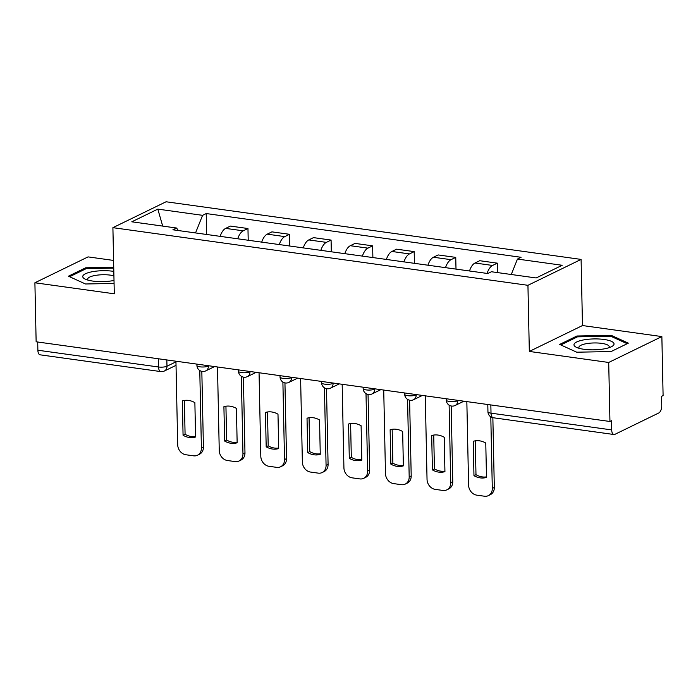 <?xml version="1.0" encoding="UTF-8"?>
<svg xmlns="http://www.w3.org/2000/svg" width="698" height="698" viewBox="0 0 698 698"><rect width="100%" height="100%" fill="white"/><g stroke="black" fill="none" stroke-linecap="round" stroke-linejoin="round"><path stroke-width="1.05" d="M113.582 260.433L88.053 256.89L34.9 282.777L36.139 341.793L609.947 421.479L608.708 362.463L661.861 336.576L582.481 325.547L581.094 259.412L166.054 201.774L112.902 227.67L527.941 285.308L529.328 351.434L608.708 362.463M661.861 336.576L663.1 395.591L661.547 396.342L661.739 405.538A6.169 3.01 97.9 0 1 658.764 412.98L614.912 434.339A6.169 3.01 97.9 0 1 613.943 434.514L493.268 417.753A6.169 3.01 -82.1 0 1 491.017 413.164L611.692 429.916A6.169 3.01 97.9 0 0 613.943 434.514M34.9 282.777L114.289 293.806L112.902 227.67M158.385 358.772L158.551 366.991A6.169 3.01 -82.1 0 0 160.802 371.589L40.126 354.828A6.169 3.01 -82.1 0 1 37.875 350.23L158.551 366.991A6.169 1.675 -1.2 0 0 166.979 366.223L175.957 361.852M37.709 342.011L37.875 350.23M611.692 429.916L611.5 420.728L609.947 421.479M487.082 273.424A14.178 6.928 -82.1 0 1 492.587 265.458L497.308 263.155L479.727 260.712L475.006 263.015A14.178 6.928 97.9 0 0 469.501 270.981M497.508 272.586L497.308 263.155M445.525 267.648A14.178 6.928 -82.1 0 1 451.03 259.682L455.75 257.379L438.17 254.945L433.449 257.239A14.178 6.928 97.9 0 0 427.944 265.205M456.003 269.105L455.75 257.379M403.968 261.881A14.178 6.928 -82.1 0 1 409.473 253.915L414.193 251.612L396.612 249.169L391.892 251.472A14.178 6.928 97.9 0 0 386.387 259.438M414.438 263.338L414.193 251.612M362.41 256.105A14.178 6.928 -82.1 0 1 367.916 248.139L372.636 245.844L355.055 243.401L350.326 245.705A14.178 6.928 97.9 0 0 344.829 253.671M372.88 257.562L372.636 245.844M320.853 250.338A14.178 6.928 -82.1 0 1 326.359 242.372L331.079 240.068L313.498 237.625L308.769 239.929A14.178 6.928 97.9 0 0 303.272 247.895M331.323 251.795L331.079 240.068M279.296 244.57A14.178 6.928 -82.1 0 1 284.801 236.605L289.522 234.301L271.941 231.858L267.212 234.162A14.178 6.928 97.9 0 0 261.715 242.127M289.766 246.019L289.522 234.301M237.739 238.795A14.178 6.928 -82.1 0 1 243.244 230.829L247.965 228.525L230.384 226.082L225.655 228.386A14.178 6.928 97.9 0 0 220.158 236.352M248.209 240.252L247.965 228.525M511.276 274.506L517.454 259.063L562.204 265.275L536.169 277.961L491.418 271.74L487.78 273.52L172.903 229.79L176.542 228.019L131.791 221.807L157.818 209.121L202.577 215.333L195.536 232.94M517.454 259.063L521.092 257.292L206.215 213.562L202.577 215.333M581.094 259.412L527.941 285.308M582.481 325.547L529.328 351.434M559.656 344.419L576.731 352.193L611.073 351.556L628.34 343.146L611.265 335.372L576.923 336.008L559.656 344.419M113.73 267.273L85.697 267.788L68.43 276.199L85.496 283.981L114.071 283.449M206.652 234.476L206.215 213.562M178.391 230.558L176.542 228.019M162.704 226.1L157.818 209.121M576.949 337.099L576.923 336.008M611.291 336.48L611.265 335.372M85.714 268.878L85.697 267.788M475.277 440.839L475.984 474.684A19.265 15.975 64 0 0 486.48 476.891M492.858 417.683L494.315 487.457A9.248 7.669 64 0 1 490.371 494.655L488.356 495.641A9.248 7.669 -116 0 0 492.299 488.434L494.315 487.457M473.968 475.661A19.265 15.975 64 0 0 486.489 477.397L485.773 443.047A19.265 15.975 64 0 0 473.253 441.311L473.968 475.661L475.984 474.684M466.84 401.603L468.594 485.145A9.248 7.669 -116 0 0 476.769 495.152L484.499 496.226A9.248 7.669 -116 0 0 488.356 495.641M490.799 416.854L492.299 488.434M433.72 435.072L434.426 468.908A19.265 15.975 64 0 0 444.923 471.124M451.17 405.983L452.758 481.681A9.248 7.669 64 0 1 448.814 488.888L446.799 489.865A9.248 7.669 -116 0 0 450.742 482.667L452.758 481.681M432.411 469.894A19.265 15.975 64 0 0 444.931 471.63L444.216 437.28A19.265 15.975 64 0 0 431.696 435.543L432.411 469.894L434.426 468.908M425.283 395.836L427.036 479.369A9.248 7.669 -116 0 0 435.212 489.377L442.942 490.45A9.248 7.669 -116 0 0 446.799 489.865M449.119 405.145L450.742 482.667M392.163 429.296L392.869 463.14A19.265 15.975 64 0 0 403.365 465.348M409.613 400.216L411.201 475.914A9.248 7.669 64 0 1 407.257 483.112L405.241 484.098A9.248 7.669 -116 0 0 409.185 476.891L411.201 475.914M390.854 464.118A19.265 15.975 64 0 0 403.374 465.863L402.659 431.512A19.265 15.975 64 0 0 390.138 429.767L390.854 464.118L392.869 463.14M383.726 390.069L385.479 473.602A9.248 7.669 -116 0 0 393.655 483.609L401.385 484.682A9.248 7.669 -116 0 0 405.241 484.098M407.562 399.378L409.185 476.891M614.039 344.009A20.033 5.453 -1.2 0 0 594.077 338.923A20.033 5.453 -1.2 0 0 573.974 344.751A20.033 5.453 -1.2 0 0 576.6 347.412A20.033 5.453 -1.2 0 0 594.12 349.82A20.033 5.453 -1.2 0 0 611.535 346.679A20.033 5.453 -1.2 0 0 614.039 344.009M608.804 347.761A15.173 4.127 -1.2 0 0 609.232 346.801A15.173 4.127 -1.2 0 0 609.232 346.758A15.173 4.127 -1.2 0 0 594.05 342.954A15.173 4.127 -1.2 0 0 578.895 347.36A15.173 4.127 -1.2 0 0 578.895 347.395A15.173 4.127 -1.2 0 0 579.366 348.381M560.826 344.952L577.464 336.846L610.741 336.227L627.179 343.713M113.818 271.4A20.033 5.453 -1.2 0 0 93.314 271.539A20.033 5.453 -1.2 0 0 82.748 276.53A20.033 5.453 -1.2 0 0 85.365 279.191A20.033 5.453 -1.2 0 0 114.01 280.456M113.905 275.832A15.173 4.127 -1.2 0 0 97.284 275.134A15.173 4.127 -1.2 0 0 87.669 279.148A15.173 4.127 -1.2 0 0 87.669 279.183A15.173 4.127 -1.2 0 0 88.131 280.16M69.591 276.731L86.238 268.625L113.748 268.119M350.605 423.529L351.312 457.365A19.265 15.975 64 0 0 361.808 459.581M368.055 394.44L369.643 470.138A9.248 7.669 64 0 1 365.7 477.345L363.684 478.322A9.248 7.669 -116 0 0 367.628 471.124L369.643 470.138M349.297 458.35A19.265 15.975 64 0 0 361.817 460.087L361.102 425.736A19.265 15.975 64 0 0 348.581 424L349.297 458.35L351.312 457.365M342.168 384.293L343.922 467.826A9.248 7.669 -116 0 0 352.097 477.833L359.828 478.907A9.248 7.669 -116 0 0 363.684 478.322M366.005 393.611L367.628 471.124M309.048 417.753L309.755 451.597A19.265 15.975 64 0 0 320.251 453.805M326.498 388.673L328.086 464.371A9.248 7.669 64 0 1 324.142 471.578L322.127 472.555A9.248 7.669 -116 0 0 326.071 465.348L328.086 464.371M307.739 452.574A19.265 15.975 64 0 0 320.26 454.319L319.544 419.969A19.265 15.975 64 0 0 307.024 418.224L307.739 452.574L309.755 451.597M300.611 378.525L302.365 462.059A9.248 7.669 -116 0 0 310.54 472.066L318.271 473.139A9.248 7.669 -116 0 0 322.127 472.555M324.448 387.835L326.071 465.348M267.491 411.986L268.198 445.83A19.265 15.975 64 0 0 278.694 448.037M284.941 382.897L286.529 458.603A9.248 7.669 64 0 1 282.585 465.802L280.57 466.788A9.248 7.669 -116 0 0 284.514 459.581L286.529 458.603M266.182 446.807A19.265 15.975 64 0 0 278.703 448.544L277.987 414.193A19.265 15.975 64 0 0 265.467 412.457L266.182 446.807L268.198 445.83M259.054 372.749L260.808 456.291A9.248 7.669 -116 0 0 268.983 466.299L276.713 467.363A9.248 7.669 -116 0 0 280.57 466.788M282.891 382.068L284.514 459.581M225.934 406.219L226.641 440.054A19.265 15.975 64 0 0 237.137 442.262M243.384 377.129L244.972 452.828A9.248 7.669 64 0 1 241.028 460.034L239.013 461.012A9.248 7.669 -116 0 0 242.956 453.813L244.972 452.828M224.625 441.04A19.265 15.975 64 0 0 237.146 442.776L236.43 408.426A19.265 15.975 64 0 0 223.91 406.69L224.625 441.04L226.641 440.054M217.497 366.982L219.251 450.515A9.248 7.669 -116 0 0 227.426 460.523L235.156 461.596A9.248 7.669 -116 0 0 239.013 461.012M241.334 376.292L242.956 453.813M184.377 400.443L185.083 434.287A19.265 15.975 64 0 0 195.58 436.494M201.827 371.353L203.415 447.06A9.248 7.669 64 0 1 199.471 454.258L197.455 455.244A9.248 7.669 -116 0 0 201.399 448.037L203.415 447.06M183.068 435.264A19.265 15.975 64 0 0 195.588 437L194.873 402.65A19.265 15.975 64 0 0 182.353 400.914L183.068 435.264L185.083 434.287M175.94 361.206L177.693 444.748A9.248 7.669 -116 0 0 185.869 454.756L193.599 455.829A9.248 7.669 -116 0 0 197.455 455.244M199.776 370.525L201.399 448.037M196.897 364.12L196.923 365.455A6.169 1.675 -1.2 0 0 199.986 366.834A6.169 1.675 -1.2 0 0 208.414 366.066L208.964 365.796M208.405 365.717L208.414 366.066A6.169 5.113 64 0 1 205.788 370.865L214.591 366.581M238.454 369.888L238.48 371.223A6.169 1.675 -1.2 0 0 241.543 372.601A6.169 1.675 -1.2 0 0 249.971 371.833L250.521 371.563M249.963 371.493L249.971 371.833A6.169 5.113 64 0 1 247.345 376.632L256.149 372.348M280.011 375.664L280.038 376.99A6.169 1.675 -1.2 0 0 283.1 378.377A6.169 1.675 -1.2 0 0 291.528 377.601L292.078 377.339M291.52 377.26L291.528 377.601A6.169 5.113 64 0 1 288.902 382.408L297.706 378.115M321.569 381.431L321.595 382.766A6.169 1.675 -1.2 0 0 324.657 384.144A6.169 1.675 -1.2 0 0 333.086 383.377L333.635 383.106M333.077 383.028L333.086 383.377A6.169 5.113 64 0 1 330.459 388.175L339.263 383.891M363.126 387.207L363.152 388.533A6.169 1.675 -1.2 0 0 366.214 389.912A6.169 1.675 -1.2 0 0 374.643 389.144L375.192 388.882M374.634 388.803L374.643 389.144A6.169 5.113 64 0 1 372.017 393.951L380.82 389.659M404.683 392.974L404.709 394.309A6.169 1.675 -1.2 0 0 407.772 395.687A6.169 1.675 -1.2 0 0 416.2 394.92L416.75 394.649M416.191 394.571L416.2 394.92A6.169 5.113 64 0 1 413.574 399.718L422.377 395.434M446.24 398.741L446.266 400.076A6.169 1.675 -1.2 0 0 449.329 401.455A6.169 1.675 -1.2 0 0 457.757 400.687L458.307 400.425M457.748 400.347L457.757 400.687A6.169 5.113 64 0 1 455.131 405.494L463.934 401.202M166.848 359.95L166.979 366.223A6.169 5.113 -116 0 1 164.353 371.022L176.027 365.342M267.212 234.162L284.801 236.605M308.769 239.929L326.359 242.372M350.326 245.705L367.916 248.139M391.892 251.472L409.473 253.915M433.449 257.239L451.03 259.682M475.006 263.015L492.587 265.458M225.655 228.386L243.244 230.829M487.797 404.517L487.946 411.776A6.169 1.675 -1.2 0 0 491.017 413.164L490.842 404.936M446.266 400.076A6.169 6.169 0 0 0 455.131 405.494M404.709 394.309A6.169 6.169 0 0 0 413.574 399.718M363.152 388.533A6.169 6.169 0 0 0 372.017 393.951M321.595 382.766A6.169 6.169 0 0 0 330.459 388.175M280.038 376.99A6.169 6.169 0 0 0 288.902 382.408M238.48 371.223A6.169 6.169 0 0 0 247.345 376.632M196.923 365.455A6.169 6.169 0 0 0 205.788 370.865M160.802 371.589A6.169 6.169 0 0 0 164.353 371.022M487.946 411.776A6.169 6.169 0 0 0 493.268 417.753"/></g></svg>
